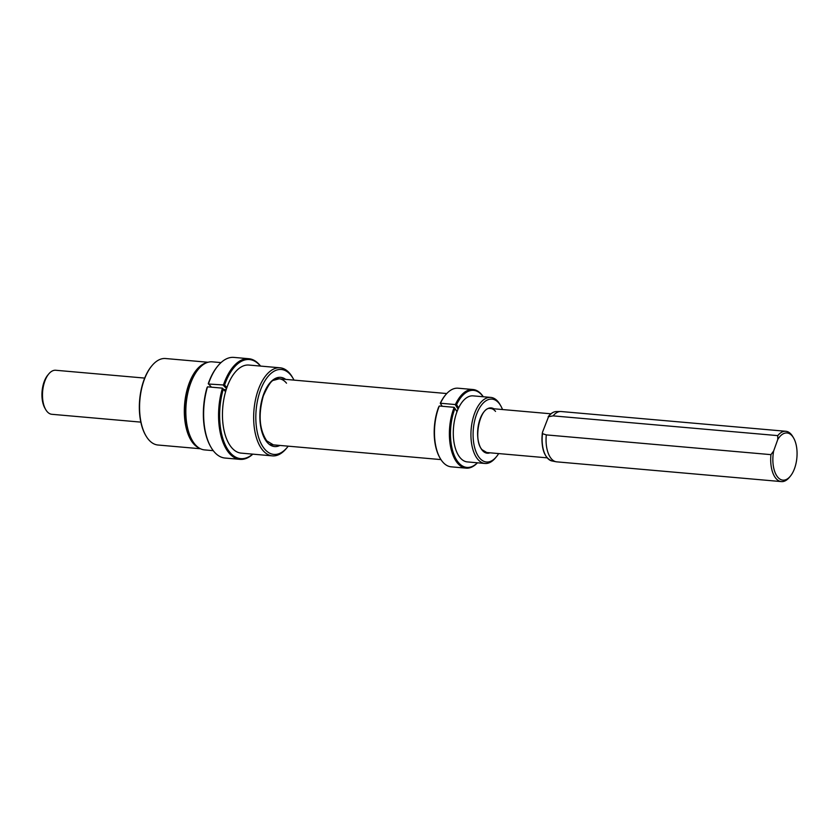 <?xml version="1.0" encoding="UTF-8"?>
<svg xmlns="http://www.w3.org/2000/svg" width="839" height="839" viewBox="0 0 839 839"><rect width="100%" height="100%" fill="white"/><g stroke="black" fill="none" stroke-linecap="round" stroke-linejoin="round"><path stroke-width="1.26" d="M502.53 409.547A31.578 15.972 95 0 0 500.799 405.908A31.578 15.972 95 0 0 499.006 403.276A31.578 15.972 95 0 0 476.374 414.854A31.578 15.972 95 0 0 479.468 457.842A31.578 15.972 95 0 0 496.321 456.856A31.578 15.972 95 0 0 498.66 453.574M500.799 405.908L500.023 404.555A33.151 16.77 95 0 0 498.135 401.787A33.151 16.77 95 0 0 490.784 397.413A33.151 16.77 95 0 0 472.336 421.199A33.151 16.77 95 0 0 477.622 459.09A33.151 16.77 95 0 0 484.973 463.464A33.151 16.77 95 0 0 495.325 458.052L496.321 456.856M490.784 397.413L473.144 395.872A33.151 16.77 95 0 0 454.696 419.647A33.151 16.77 95 0 0 459.982 457.538A33.151 16.77 95 0 0 467.344 461.911L484.973 463.464M794.606 468.33A23.681 11.977 95 0 0 793.642 438.063A23.681 11.977 95 0 0 777.753 439.521L777.753 435.619L553.111 415.871L548.171 416.784C550.667 413.407 553.404 411.666 556.372 411.561A24.834 12.564 95 0 0 548.685 416.375L542.518 432.179L542.487 433.669L546.304 434.896A25.254 12.774 95 0 0 556.1 461.765A25.254 12.774 95 0 0 556.75 461.849L781.392 481.596A25.254 12.774 95 0 0 789.279 477.475L790.275 476.279A23.681 11.977 95 0 0 794.606 468.33M793.642 438.063L792.855 436.71A25.254 12.774 95 0 0 785.818 431.277A25.254 12.774 95 0 0 777.753 435.619M144.696 378.085L55.72 370.261A22.097 11.18 95 0 0 48.819 373.869A22.097 11.18 95 0 0 44.782 381.284A22.097 11.18 95 0 0 45.684 409.537A22.097 11.18 95 0 0 51.85 414.298L140.826 422.122M48.819 373.869L47.823 375.064A20.524 10.383 95 0 0 44.068 381.955A20.524 10.383 95 0 0 44.907 408.184L45.684 409.537M542.518 432.179L542.487 433.669A24.834 12.564 95 0 0 552.031 460.978C544.228 457.811 540.987 448.466 542.319 432.955M785.818 431.277L561.176 411.529A25.254 12.774 95 0 0 560.525 411.509A25.254 12.774 95 0 0 553.111 415.871M546.304 434.896L770.947 454.644A25.254 12.774 95 0 0 781.392 481.596M770.947 454.644L773.652 450.983A23.681 11.977 95 0 0 776.788 475.86A23.681 11.977 95 0 0 790.275 476.279M773.652 450.983L777.753 439.521M200.437 448.75L157.963 445.016A43.408 21.961 -85 0 1 145.86 435.672A43.408 21.961 -85 0 1 152.016 365.615A43.408 21.961 -85 0 1 156.82 361.137A43.408 21.961 -85 0 1 165.566 358.526L208.041 362.259M199.105 448.016A43.408 21.961 -85 0 1 184.36 408.719A43.408 21.961 -85 0 1 201.58 365.08A43.408 21.961 -85 0 1 206.604 362.752M192.949 441.576A42.779 21.636 -85 0 1 199.42 368.017M145.703 435.399A42.779 21.636 -85 0 1 145.546 435.137A42.779 21.636 -85 0 1 151.618 366.087A42.779 21.636 -85 0 1 151.817 365.856M213.263 450.669L204.559 449.903A44.205 22.359 -85 0 1 194.753 444.072A44.205 22.359 -85 0 1 192.236 440.391A44.205 22.359 -85 0 1 198.507 369.055A44.205 22.359 -85 0 1 212.298 361.84L221.003 362.605M288.207 446.17A42.621 21.562 -85 0 1 287.179 447.46L286.183 448.655A44.205 22.359 -85 0 1 272.381 455.871A44.205 22.359 -85 0 1 262.576 450.04A44.205 22.359 -85 0 1 255.528 399.511A44.205 22.359 -85 0 1 280.132 367.807A44.205 22.359 -85 0 1 289.937 373.638A44.205 22.359 -85 0 1 292.454 377.319L293.231 378.672A42.621 21.562 -85 0 1 294.017 380.119M272.381 455.871L241.181 453.123A44.205 22.359 -85 0 1 231.375 447.292A44.205 22.359 -85 0 1 224.328 396.774A44.205 22.359 -85 0 1 248.931 365.059L280.132 367.807M287.179 447.46A42.621 21.562 -85 0 1 264.421 448.792A42.621 21.562 -85 0 1 260.258 390.754A42.621 21.562 -85 0 1 290.808 375.117A42.621 21.562 -85 0 1 293.231 378.672M210.295 387.073A44.205 22.359 -85 0 1 210.568 386.265M192.236 440.391L191.46 439.038A42.621 21.562 -85 0 1 197.501 370.251L198.507 369.055M483.254 396.753A39.464 19.968 95 0 0 473.018 389.516L458.094 388.205A39.464 19.968 95 0 0 445.782 394.645A39.464 19.968 95 0 0 440.37 403.454L442.216 406.275M445.782 394.645L445.278 395.242A38.678 19.559 95 0 0 440.286 403.223L456.563 404.66L458.639 407.859M456.227 410.439L457.454 410.544M483.18 396.753A38.678 19.559 95 0 0 456.563 404.66M473.018 389.516A39.464 19.968 95 0 0 455.294 404.765L458.084 409.054M440.181 458.335L439.793 457.664A38.678 19.559 95 0 1 438.64 407.072L439.279 406.013A39.464 19.968 95 0 0 440.181 458.335A39.464 19.968 95 0 0 451.183 466.83L466.106 468.141A39.464 19.968 95 0 0 477.454 462.803M457.003 411.708L454.916 408.509A38.678 19.559 95 0 0 454.235 455.325A38.678 19.559 95 0 0 477.381 462.792M454.916 408.509L454.203 407.324A39.464 19.968 95 0 0 450.585 446.799A39.464 19.968 95 0 0 466.106 468.141M439.279 406.013L454.203 407.324L457.014 411.655M260.572 366.087A50.518 25.548 95 0 0 248.805 358.714L233.882 357.404A50.518 25.548 95 0 0 218.109 365.647L217.616 366.244A49.732 25.149 95 0 0 208.292 383.601L211.449 387.178M218.109 365.647A50.518 25.548 95 0 0 208.397 384.01L224.569 385.038L226.929 387.482M223.74 389.506L226.184 389.716M260.405 366.066A49.732 25.149 95 0 0 224.569 385.038M248.805 358.714A50.518 25.548 95 0 0 223.321 385.321L226.53 388.646M210.946 447.177A50.518 25.548 95 0 1 207.506 386.831L206.95 387.838A49.732 25.149 95 0 0 210.558 446.495L210.946 447.177A50.518 25.548 95 0 0 225.03 458.042L239.954 459.353A50.518 25.548 95 0 0 252.833 454.151M225.586 391.708L223.226 389.265A49.732 25.149 95 0 0 225.083 444.502A49.732 25.149 95 0 0 252.665 454.14M223.226 389.265L222.429 388.142A50.518 25.548 95 0 0 239.954 459.353M207.506 386.831L222.429 388.142L225.649 391.488M495.534 411.414A22.097 11.18 95 0 0 490.626 408.499C480.286 405.719 472.483 439.898 482.142 449.756L486.756 452.525M493.846 408.782A22.737 11.494 95 0 0 479.195 421.702A22.737 11.494 95 0 0 482.205 450.207A22.737 11.494 95 0 0 489.976 452.808M542.33 433.49A24.205 12.249 95 0 0 545.035 454.381M279.922 445.436A34.735 17.567 -85 0 1 266.865 441.975A34.735 17.567 -85 0 1 262.586 397.371A34.735 17.567 -85 0 1 285.732 379.396M273.357 444.859L266.729 440.853C259.303 429.526 258.16 414.539 263.32 395.903C267.977 385.583 271.458 380.361 273.755 380.266L279.156 378.809A33.151 16.77 -85 0 1 286.519 383.182M269.497 444.523L440.947 459.594M275.297 378.473L446.757 393.543M484.617 452.336L547.059 457.832M488.487 408.31L550.929 413.795M552.031 460.978L556.1 461.765M556.372 411.561L560.525 411.509M145.546 435.137L145.86 435.672"/></g></svg>
